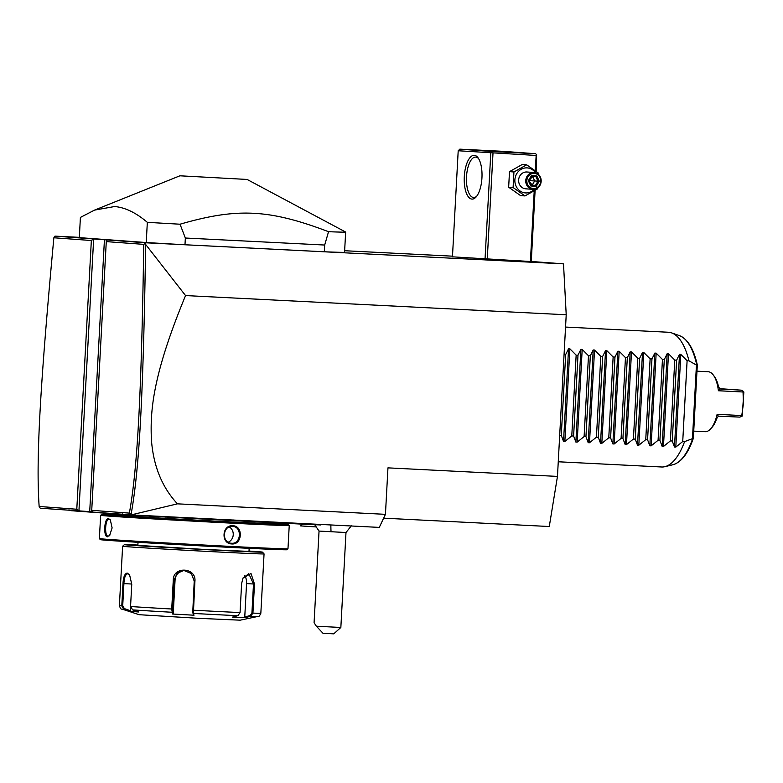 <?xml version="1.0" encoding="UTF-8"?>
<svg xmlns="http://www.w3.org/2000/svg" width="783" height="783" viewBox="0 0 783 783"><rect width="100%" height="100%" fill="white"/><g stroke="black" fill="none" stroke-linecap="round" stroke-linejoin="round"><path stroke-width="1.17" d="M531.265 261.483L563.506 263.851L566.217 314.766L557.467 476.407L549.275 526.519L383.631 518.17M563.506 263.851L145.892 242.799L145.452 243.288L145.658 244.462L185.551 295.573L566.217 314.766M145.892 242.799L55.006 236.123L79.328 237.357M344.647 250.726L452.496 256.168M179.914 175.803L247.095 179.444L179.914 175.803L94.528 210.118L80.404 217.42L79.318 237.631L146.235 242.534A134.901 1.135 3.1 0 0 184.984 244.756L324.319 251.774A134.901 1.135 3.1 0 0 344.559 252.273L345.655 232.071A134.901 1.135 3.1 0 0 345.636 232.042A134.901 1.135 3.1 0 1 328.547 231.699L324.681 245.04L324.319 251.774M536.149 171.35L536.619 154.623L536.149 155.455L458.202 150.757L452.457 256.834L531.265 261.561L535.112 190.396M145.452 243.288L143.769 244.365L106.282 241.614L91.728 510.34L92.502 512.053L131.182 514.891L379.285 527.399L385.442 514.333L387.957 467.862L557.467 476.407M107.232 239.96L106.282 241.614M55.006 236.123L53.861 237.768C40.589 380.704 35.773 458.27 39.15 506.484L40.236 508.216L92.384 511.798M185.551 295.573C151.608 377.523 150.248 412.778 151.413 439.782C153.37 466.002 162.061 487.359 177.457 503.841L385.442 514.333M177.457 503.841L131.182 514.891M131.074 514.46C139.746 466.932 143.387 389.259 145.658 244.462M131.015 514.519L129.371 513.11C137.886 466.032 141.517 388.437 143.769 244.365M91.728 510.34L129.371 513.11M91.347 240.518L93.657 238.962L78.926 511.054L76.793 509.244L91.347 240.518L53.861 237.768M89.712 511.602L104.442 239.51M39.15 506.484L76.793 509.244M351.538 525.579L345.988 532.528L319.043 531.07L314.746 524.747M340.84 627.477L333.744 633.848L323.027 633.31L316.361 626.214L340.85 627.477L345.988 532.528M316.361 626.214L314.081 622.73L319.043 531.07M300.564 525.902L315.843 526.92L300.564 525.902L302.532 524.14M75.305 510.35L75.912 511.054L71.038 510.682L68.884 509.831M75.912 511.054L79.846 511.338L79.298 510.643M130.957 514.431L131.564 515.136L79.846 511.338M131.564 515.136L135.498 515.429L134.95 514.725M233.618 520L233.373 520.656L135.498 515.429M233.373 520.656L242.309 521.106L242.681 520.46M321.363 524.316L320.648 524.953L309.999 524.522L242.309 521.106M267.483 521.732L267.394 523.357A72.506 0.617 -176.9 0 1 267.394 523.357A72.506 0.617 -176.9 0 1 224.173 521.576A72.506 0.617 -176.9 0 1 122.588 515.517L122.598 515.517A72.506 0.617 -176.9 0 1 122.598 515.498L122.686 513.893M267.414 522.858A93.422 0.793 -176.9 0 1 280.363 523.739A93.422 0.793 -176.9 0 1 288.271 524.473A93.422 0.793 -176.9 0 1 214.571 521.263A93.422 0.793 -176.9 0 1 109.62 515.126A93.422 0.793 -176.9 0 1 101.712 514.372A93.422 0.793 -176.9 0 1 122.628 515.008M287.968 548.795A94.43 0.803 -176.9 0 1 212.692 545.487A94.43 0.803 -176.9 0 1 107.388 539.33A94.43 0.803 -176.9 0 1 99.392 538.577L100.341 539.644A93.422 0.793 -176.9 0 0 108.26 540.387A93.422 0.793 -176.9 0 0 212.428 546.475A93.422 0.793 -176.9 0 0 286.911 549.744L287.968 548.795A94.43 0.803 -176.9 0 0 287.978 548.785L289.23 525.55A94.43 0.803 -176.9 0 1 289.23 525.55A94.43 0.803 -176.9 0 1 214.336 522.271A94.43 0.803 -176.9 0 1 108.641 516.085A94.43 0.803 -176.9 0 1 100.645 515.331L101.712 514.372M107.525 536.805C103.17 537.001 104.217 517.759 108.504 518.61L110.315 519.873L112.116 527.908L109.532 535.729L108.171 536.159C104.208 536.384 105.176 518.493 109.091 519.315L110.54 520.206M99.392 538.577A94.43 0.803 -176.9 0 1 99.382 538.567L100.645 515.331M109.786 535.425L108.171 536.159M232.805 525.755C243.474 525.765 242.407 545.007 231.827 543.94C220.767 543.901 221.834 524.659 232.805 525.755L232.58 526.411M138.062 541.679L137.857 545.379L204.852 549.47L248.994 551.398L249.19 547.699M249.014 551.056A69.139 0.587 -176.9 0 1 256.609 551.575A69.139 0.587 -176.9 0 1 262.462 552.123A69.139 0.587 -176.9 0 1 207.916 549.744A69.139 0.587 -176.9 0 1 130.242 545.203A69.139 0.587 -176.9 0 1 124.389 544.645A69.139 0.587 -176.9 0 1 137.877 545.037M242.975 578.118L248.808 573.694L253.496 584.01L251.92 613.05L252.919 613.109L250.668 616.231L245.128 617.689L232.355 617.141L237.895 615.692L240.058 612.56L241.624 583.511L243.063 577.942L251.01 573.528L254.495 584.059L252.919 613.109A70.822 0.597 3.1 0 0 260.837 613.255L264.057 553.904A70.822 0.597 -176.9 0 1 207.887 551.447A70.822 0.597 -176.9 0 1 128.608 546.808A70.822 0.597 -176.9 0 1 122.618 546.24L124.389 544.645M122.99 583.57C123.332 577.071 124.732 573.567 127.189 573.078L129.567 574.791L131.759 584.216L130.555 606.522L132.65 609.888L138.728 611.983L130.017 611.347L123.939 609.252L121.786 605.885L122.99 583.57L123.91 583.629C124.223 577.511 125.515 574.233 127.766 573.782L129.772 575.104M122.618 546.24L119.398 605.602C120.308 608.42 121.091 609.556 121.757 609.008A68.327 0.577 3.1 0 0 123.939 609.252L124.419 608.626L122.706 605.934L123.91 583.629L131.769 584.02M127.737 573.782L127.189 573.078M194.928 581.152L193.372 613.441L192.726 612.756L194.008 615.213L172.524 614.029L171.722 609.008L173.288 579.968C173.17 566.07 196.337 567.323 194.928 581.152L194.223 581.113L192.726 612.756M260.837 613.255C259.633 615.967 258.723 617.004 258.136 616.387A68.327 0.577 3.1 0 1 250.668 616.231L250.149 615.555L244.756 616.975L246.557 583.589A10.12 5.98 -86.5 0 0 244.746 575.603M251.92 613.05L250.149 615.555M258.136 616.387L240.175 620.175L199.293 618.364L139.198 614.704L121.757 609.008M130.017 611.347L130.34 610.671L124.419 608.626M130.34 610.671L130.546 606.766M132.65 609.888A68.327 0.577 3.1 0 0 171.888 612.257L172.642 611.65L174.139 580.007L177.115 573.313L183.848 570.445L191.365 573.538L194.223 581.113M172.524 614.029L173.258 613.373L175.069 579.988A10.12 10.062 88.7 0 1 184.367 570.445M237.895 615.692A68.327 0.577 3.1 0 1 193.372 613.441L194.008 615.213M245.128 617.689L244.756 616.975M173.258 613.373L172.642 611.65M231.827 543.94L231.592 543.245C221.432 543.255 222.392 525.373 232.502 526.411C242.27 526.372 241.311 544.254 231.592 543.245L231.357 543.236M229.331 526.959A8.427 7.713 -85.8 0 1 233.226 534.916A8.427 7.713 -85.8 0 1 228.205 542.218M146.235 242.534L147.331 222.333A134.901 1.135 3.1 0 0 180.031 224.212L185.346 238.022L324.681 245.04M94.528 210.118L114.592 206.526C125.094 207.436 136.007 212.702 147.331 222.333M184.984 244.756L185.346 238.022M180.031 224.212C237.376 207.603 269.117 209.198 328.547 231.699M536.149 155.455L535.318 170.733M534.221 190.925L530.404 261.532M492.996 153.272L487.251 259.349M490.775 153.145L485.029 259.222M474.312 155.318A21.924 8.848 92.9 0 1 478.012 157.755A21.924 8.848 92.9 0 1 481.956 177.653A21.924 8.848 92.9 0 1 476.025 197.062A21.924 8.848 92.9 0 1 471.934 199.097A21.924 8.848 92.9 0 1 464.299 176.567A21.924 8.848 92.9 0 1 474.312 155.318M458.202 150.757L459.836 149.152L492.409 151.54L491.93 152.372M536.619 154.623L535.562 153.722L502.98 151.325L459.836 149.152M492.409 151.54L535.562 153.722M515.42 152.333L484.785 150.727L515.42 152.333M476.69 196.259A20.231 8.163 92.9 0 1 473.646 197.502A20.231 8.163 92.9 0 1 473.568 197.492A20.231 8.163 92.9 0 1 466.511 176.782A20.231 8.163 92.9 0 1 475.682 157.08A20.231 8.163 92.9 0 1 475.761 157.08A20.231 8.163 92.9 0 1 478.589 158.626M537.882 187.783L537.755 188.772L525.001 195.926L520.558 195.603L508.656 187.206L509.498 171.643L522.241 164.489L526.685 164.822L538.596 173.219L538.626 174.589M534.329 189.29A12.538 11.471 -85.8 0 1 525.657 192.931A12.538 11.471 -85.8 0 1 514.881 179.826A12.538 11.471 -85.8 0 1 527.018 167.885A12.538 11.471 -85.8 0 1 535.543 172.789M527.116 172.015A8.427 7.713 94.2 0 0 526.959 171.996A8.427 7.713 94.2 0 0 526.793 171.986A8.427 7.713 94.2 0 0 518.64 179.933A8.427 7.713 94.2 0 0 525.716 188.82A8.427 7.713 94.2 0 0 525.882 188.83M525.001 195.926L513.1 187.529L513.942 171.976L526.685 164.822M513.1 187.529L508.656 187.206M513.942 171.976L509.498 171.643M533.918 172.514A8.427 7.713 94.2 0 0 525.765 180.452A8.427 7.713 94.2 0 0 532.851 189.339A8.427 7.713 94.2 0 0 533.008 189.349A8.427 7.713 -85.8 0 0 541.161 181.411A8.427 7.713 -85.8 0 0 534.084 172.524A8.427 7.713 -85.8 0 0 533.918 172.514M534.212 173.376A7.585 6.939 -85.8 0 1 540.74 181.304A7.585 6.939 -85.8 0 1 533.389 188.537A7.585 6.939 94.2 0 1 526.871 180.609A7.585 6.939 94.2 0 1 534.212 173.376M536.815 175.921L531.354 175.646L528.339 180.677L530.786 185.992L536.257 186.266L539.272 181.235L536.815 175.921L535.964 176.733L531.481 176.508M531.354 175.646L531.412 176.508L531.354 175.646L531.412 176.508L528.339 180.677M539.272 181.235L538.009 181.157L535.964 176.733L531.412 176.508M536.257 186.266L535.503 185.356L538.009 181.157L529.024 180.619M530.786 185.992L530.943 185.131L530.786 185.992M529.239 180.256L532.646 176.488M532.685 176.567L534.691 180.912L532.186 185.111L529.142 181.088M530.972 185.052L535.503 185.356L531.011 185.131M668.193 332.246A67.455 27.209 92.9 0 1 668.437 332.256A67.455 27.209 92.9 0 1 668.692 332.266A67.455 27.209 92.9 0 1 671.628 332.892A67.455 27.209 92.9 0 1 688.952 360.806L687.102 360.709L680.818 354.396L675.798 447.093L674.486 447.024L672.245 441.005L676.62 360.18L679.507 354.327L680.818 354.396M688.952 360.806L696.439 365.074L697.232 364.624C693.601 348.709 687.689 339.049 679.497 335.653L671.628 332.892M679.497 335.653A65.077 26.26 -87.1 0 1 696.694 364.653L697.271 365.73L693.386 437.531L692.691 438.568L684.577 441.622A67.455 27.209 92.9 0 1 664.884 466.678A67.455 27.209 92.9 0 1 661.645 466.991L558.259 461.774M693.219 438.646L692.691 438.568A65.077 26.26 -87.1 0 1 672.989 464.72C681.288 462.244 688.022 453.553 693.219 438.646M564.073 354.503L565.669 354.591L568.556 348.729L569.867 348.797L576.151 355.12L577.991 355.208L580.888 349.355L582.19 349.424L588.483 355.736L590.323 355.834L593.211 349.972L594.522 350.04L600.806 356.363L602.646 356.451L605.543 350.598L606.845 350.667L613.138 356.979L614.978 357.077L617.865 351.215L619.177 351.283L625.46 357.606L627.31 357.694L630.198 351.841L631.499 351.91L637.793 358.223L639.633 358.32L642.52 352.458L643.832 352.526L650.125 358.849L651.965 358.937L654.852 353.084L656.164 353.153L662.447 359.466L664.287 359.563L667.175 353.701L668.486 353.769L674.78 360.092L676.62 360.18M559.688 435.328L561.284 435.407L563.535 441.426L564.846 441.495L571.776 435.935L573.616 436.033L575.867 442.052L577.169 442.121L584.108 436.562L585.948 436.65L588.19 442.679L589.501 442.738L596.431 437.178L598.271 437.276L600.522 443.295L601.824 443.364L608.763 437.805L610.603 437.893L612.844 443.922L614.156 443.981L621.085 438.421L622.925 438.519L625.177 444.538L626.478 444.607L633.418 439.048L635.258 439.136L637.499 445.165L638.811 445.224L645.74 439.664L647.58 439.762L649.831 445.781L651.143 445.85L658.072 440.291L659.912 440.379L662.164 446.408L663.465 446.467L670.395 440.907L672.245 441.005M684.577 441.622L682.727 441.534L675.798 447.093M696.439 365.074L692.485 438.128M682.727 441.534L687.102 360.709M670.395 440.907L674.78 360.092M659.912 440.379L664.287 359.563M658.072 440.291L662.447 359.466M647.58 439.762L651.965 358.937M645.74 439.664L650.125 358.849M635.258 439.136L639.633 358.32M633.418 439.048L637.793 358.223M622.925 438.519L627.31 357.694M621.085 438.421L625.46 357.606M610.603 437.893L614.978 357.077M608.763 437.805L613.138 356.979M598.271 437.276L602.646 356.451M596.431 437.178L600.806 356.363M585.948 436.65L590.323 355.834M584.108 436.562L588.483 355.736M573.616 436.033L577.991 355.208M571.776 435.935L576.151 355.12M561.284 435.407L565.669 354.591M696.978 371.181L708.165 371.739A30.018 12.107 92.9 0 1 713.342 375.077A30.018 12.107 92.9 0 1 718.393 390.746L743.047 391.989L743.39 403.852L741.775 415.567L717.12 414.324A30.018 12.107 92.9 0 1 710.621 428.898A30.018 12.107 92.9 0 1 705.14 431.697L693.728 431.12M717.12 414.324L718.314 416.145L716.67 418.651A28.325 11.432 92.9 0 1 711.943 427.44L710.621 428.898M718.314 416.145L739.818 417.114L742.186 416.116L741.775 415.567M743.047 391.989L743.517 391.451L743.85 392.019L742.186 416.116M743.517 391.451L741.276 390.169L719.792 388.965L718.422 386.322A28.325 11.432 92.9 0 0 714.507 376.652L713.342 375.077M718.393 390.746L719.792 388.965M719.43 388.642L741.276 390.169M331.052 531.833A20.231 2.183 -86.8 0 1 330.886 524.962M165.144 517.211L165.419 516.623M226.816 520.323L227.09 519.726M248.328 521.409L248.602 520.812M309.999 524.522L310.274 523.925M108.504 518.61L109.091 519.315M119.398 605.602A70.822 0.597 3.1 0 0 121.786 605.885L122.706 605.934M130.555 606.522A70.822 0.597 3.1 0 0 171.722 609.008L172.563 609.047M192.647 610.153L193.352 610.202A70.822 0.597 3.1 0 0 240.058 612.56M254.495 584.059L246.557 583.589M173.288 579.968L175.069 579.988M528.907 180.707L530.943 185.131M679.507 354.327L674.486 447.024M668.486 353.769L663.465 446.467M667.175 353.701L662.164 446.408M656.164 353.153L651.143 445.85M654.852 353.084L649.831 445.781M643.832 352.526L638.811 445.224M642.52 352.458L637.499 445.165M631.499 351.91L626.478 444.607M630.198 351.841L625.177 444.538M619.177 351.283L614.156 443.981M617.865 351.215L612.844 443.922M606.845 350.667L601.824 443.364M605.543 350.598L600.522 443.295M594.522 350.04L589.501 442.738M593.211 349.972L588.19 442.679M582.19 349.424L577.169 442.121M580.888 349.355L575.867 442.052M569.867 348.797L564.846 441.495M568.556 348.729L563.535 441.426M289.23 525.54L288.271 524.473M264.057 553.904L262.462 552.123M247.095 179.444L345.636 232.042M525.716 188.82L532.851 189.339M526.959 171.996L534.084 172.524M531.51 176.459L528.965 180.707L531.031 185.189M668.437 332.256L565.551 327.069M664.884 466.678L672.989 464.72"/></g></svg>

